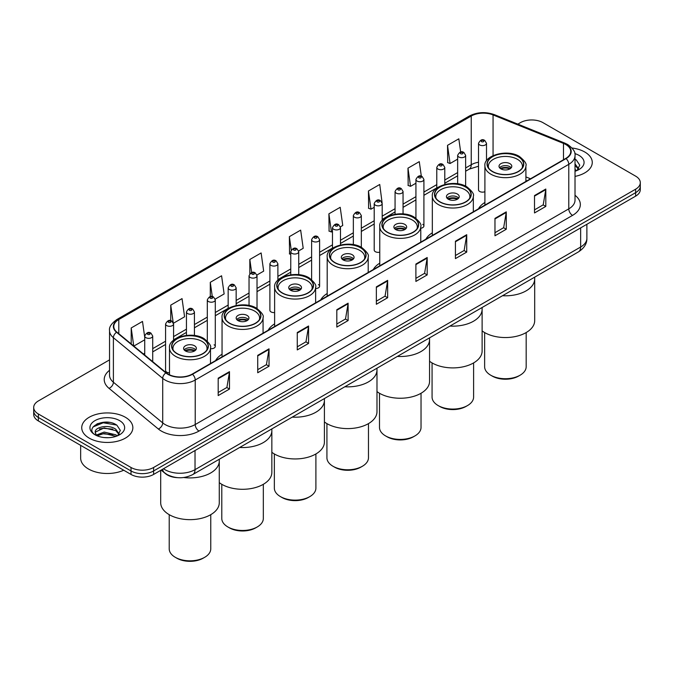 <?xml version="1.0" encoding="UTF-8"?>
<svg xmlns="http://www.w3.org/2000/svg" width="674" height="674" viewBox="0 0 674 674"><rect width="100%" height="100%" fill="white"/><g stroke="black" fill="none" stroke-linecap="round" stroke-linejoin="round"><path stroke-width="1.01" d="M222.049 354.221A28.224 16.294 0 0 0 215.596 360.59M274.621 323.874A28.224 16.294 0 0 0 268.168 330.243M327.193 293.519A28.224 16.294 0 0 0 320.74 299.888M379.757 263.172A28.224 16.294 0 0 0 373.303 269.541M432.329 232.825A28.224 16.294 0 0 0 425.875 239.194M484.901 202.47A28.224 16.294 0 0 0 478.447 208.839M382.192 220.432L382.192 203.54A3.993 2.308 180 0 1 379.723 205.671A3.993 2.308 180 0 1 375.376 205.166A3.993 2.308 180 0 1 374.205 203.54L374.205 250.062A3.993 2.308 0 0 0 375.376 251.697A3.993 2.308 0 0 0 379.757 252.186M277.882 280.258L277.882 263.761A3.993 2.308 180 0 1 275.413 265.893A3.993 2.308 180 0 1 271.066 265.396A3.993 2.308 180 0 1 269.895 263.761L269.895 310.284A3.993 2.308 0 0 0 271.066 311.919A3.993 2.308 0 0 0 274.621 312.551M173.572 340.227L173.572 323.983A3.993 2.308 180 0 1 171.103 326.115A3.993 2.308 180 0 1 166.756 325.618A3.993 2.308 180 0 1 165.585 323.983L165.585 370.515A3.993 2.308 0 0 0 166.756 372.141A3.993 2.308 0 0 0 169.486 372.815M486.502 160.816L486.502 143.318A3.993 2.308 180 0 1 484.033 145.449A3.993 2.308 180 0 1 479.686 144.944A3.993 2.308 180 0 1 478.515 143.318L478.515 189.841A3.993 2.308 0 0 0 479.686 191.475A3.993 2.308 0 0 0 484.901 191.686M526.748 180.952L525.905 180.615M420.77 228.233A3.993 2.308 0 0 0 423.912 225.975A3.993 2.308 0 0 0 422.741 224.349M315.626 288.506A3.993 2.308 0 0 0 319.602 286.197A3.993 2.308 0 0 0 318.431 284.571M210.49 348.677A3.993 2.308 0 0 0 215.292 346.419A3.993 2.308 0 0 0 214.121 344.793M177.54 477.655A15.974 9.225 180 0 1 165.568 473.746L161.137 470.09M109.424 422.413A21.298 12.3 0 0 0 96.955 423.895M109.542 359.865L38.376 400.946A15.974 9.225 0 0 0 33.7 407.467L33.7 414.426A15.974 9.225 0 0 0 38.376 420.947L131.017 474.437A15.974 9.225 0 0 0 153.613 474.437L635.624 196.151A15.974 9.225 0 0 0 640.3 189.621L640.3 186.142A15.974 9.225 0 0 1 635.624 192.671A15.974 9.225 0 0 0 640.3 186.142L640.3 182.671A15.974 9.225 0 0 0 635.624 176.141L542.983 122.66A15.974 9.225 0 0 0 520.387 122.66L517.843 124.134M33.7 407.467A15.974 9.225 0 0 0 38.376 413.996L131.017 467.478A15.974 9.225 0 0 0 153.613 467.478L153.613 470.958L635.624 192.671L153.613 470.958A15.974 9.225 0 0 1 131.017 470.958A15.974 9.225 0 0 0 153.613 470.958L153.613 474.437M38.376 413.996L38.376 417.476L131.017 470.958L38.376 417.476A15.974 9.225 0 0 1 33.7 410.946A15.974 9.225 0 0 0 38.376 417.476L38.376 420.947M584.788 152.012A25.561 14.761 0 0 0 572.015 148.01A25.561 14.761 0 0 1 584.788 152.012A25.561 14.761 0 0 1 592.269 162.451A25.561 14.761 0 0 0 584.788 152.012M125.364 417.257A25.561 14.761 0 0 0 97.511 414.055A25.561 14.761 0 0 0 81.731 427.687A25.561 14.761 0 0 0 89.212 438.125A25.561 14.761 0 0 0 117.074 441.327A25.561 14.761 0 0 0 132.854 427.687A25.561 14.761 0 0 0 125.364 417.257A25.561 14.761 0 0 0 97.511 414.055A25.561 14.761 0 0 0 81.731 427.687A25.561 14.761 0 0 0 89.212 438.125A25.561 14.761 0 0 0 117.074 441.327A25.561 14.761 0 0 0 132.854 427.687A25.561 14.761 0 0 0 125.364 417.257M565.764 144.514A17.044 9.84 180 0 1 570.76 151.465A17.044 9.84 180 0 1 565.764 158.424L192.208 374.095A17.044 9.84 180 0 1 166.2 372.781L116.88 332.122A17.044 9.84 180 0 1 113.796 326.477A17.044 9.84 180 0 1 118.793 319.518L471.236 116.038A17.044 9.84 180 0 1 493.056 114.934L563.489 143.41A17.044 9.84 180 0 1 565.764 144.514M566.067 144.337A17.465 10.085 0 0 0 563.734 143.208L493.301 114.732A17.465 10.085 0 0 0 470.932 115.861L118.489 319.341A17.465 10.085 0 0 0 116.535 332.257L165.846 372.924A17.465 10.085 0 0 0 192.511 374.272L566.067 158.601A17.465 10.085 0 0 0 566.067 144.337M218.191 378.181L218.191 395.579L229.489 389.058L229.489 371.66L218.191 378.181M218.191 392.495L226.894 387.466L229.446 372.242A4.263 2.46 -120 0 0 229.489 371.66M226.818 387.516L229.489 389.058M257.729 355.358L257.729 372.747L269.027 366.226L269.027 348.837L257.729 355.358M257.729 369.664L266.432 364.642L268.985 349.41A4.263 2.46 -120 0 0 269.027 348.837M266.356 364.685L269.027 366.226M297.268 332.526L297.268 349.924L308.566 343.403L308.566 326.005L297.268 332.526M297.268 346.832L305.971 341.811L308.524 326.587A4.263 2.46 -120 0 0 308.566 326.005M305.895 341.853L308.566 343.403M336.815 309.703L336.815 327.092L348.113 320.571L348.113 303.182L336.815 309.703M336.815 324.009L345.509 318.987L348.062 303.755A4.263 2.46 -120 0 0 348.113 303.182M345.433 319.029L348.113 320.571M534.507 195.561L534.507 212.95L545.805 206.429L545.805 189.04L534.507 195.561M534.507 209.867L543.21 204.845L545.763 189.613A4.263 2.46 -120 0 0 545.805 189.04M543.134 204.888L545.805 206.429M494.969 218.384L494.969 235.782L506.267 229.261L506.267 211.863L494.969 218.384M494.969 232.698L503.672 227.669L506.225 212.445A4.263 2.46 -120 0 0 506.267 211.863M503.596 227.719L506.267 229.261M455.43 241.216L455.43 258.605L466.728 252.084L466.728 234.695L455.43 241.216M455.43 255.522L464.133 250.501L466.686 235.268A4.263 2.46 -120 0 0 466.728 234.695M464.057 250.543L466.728 252.084M415.892 264.048L415.892 281.437L427.19 274.916L427.19 257.519L415.892 264.048M415.892 278.354L424.595 273.324L427.139 258.1A4.263 2.46 -120 0 0 427.19 257.519M424.519 273.374L427.19 274.916M376.353 286.871L376.353 304.269L387.651 297.739L387.651 280.35L376.353 286.871M376.353 301.177L385.056 296.156L387.601 280.932A4.263 2.46 -120 0 0 387.651 280.35M384.98 296.198L387.651 297.739M575.015 176.403A25.561 14.761 0 0 0 592.269 162.451A25.561 14.761 0 0 1 575.015 176.403M153.613 467.478L635.624 189.192A15.974 9.225 0 0 0 640.3 182.671M215.2 299.113L224.13 293.957L221.578 275.784L210.288 282.305L210.288 296.568M173.471 323.208L184.592 316.788L182.039 298.616L170.741 305.137L170.741 320.698M144.725 337.253L142.5 321.439L131.203 327.96L131.203 343.925M340.37 226.852L342.754 225.47L340.202 207.297L328.904 213.827L329.089 231.106M382.091 202.756L379.74 184.474L368.442 190.995L368.627 208.283M421.326 176.226L419.279 161.642L407.981 168.163L408.166 185.451M460.671 152.029L458.817 138.819L447.528 145.34L447.704 162.628M256.92 275.026L263.669 271.133L261.124 252.952L249.827 259.482L249.827 273.711M298.641 250.939L303.207 248.302L300.663 230.129L289.365 236.65L289.542 253.938M290.755 254.393L289.365 253.871M289.365 236.65L291.244 250.037M328.904 213.827L331.456 231.999L332.476 231.401M331.456 231.999L328.904 231.039M368.442 190.995L370.995 209.167L374.205 207.314M370.995 209.167L368.442 208.215M407.981 168.163L410.533 186.336L415.925 183.227M410.533 186.336L407.981 185.384M447.528 145.34L450.072 163.512L457.654 159.14M450.072 163.512L447.528 162.56M249.827 259.482L251.663 272.566M210.288 282.305L212.285 296.56M170.741 305.137L173.176 322.458M133.831 346.091L144.725 339.806M131.203 327.96L133.738 346.015M575.015 169.41L576.632 170.674M575.015 170.792L575.478 171.103M575.015 163.892L578.68 168.803M575.015 165.273L578.41 169.157M575.015 171.247A17.364 10.026 0 0 0 578.983 169.536A17.364 10.026 0 0 0 578.983 155.357A17.364 10.026 0 0 0 574.821 153.588M577.037 170.505L579.758 165.164L576.321 159.982M575.015 159.334L576.085 159.822M502.526 295.726A29.294 16.909 0 0 0 534.693 278.893A29.294 16.909 180 0 1 526.116 290.856A29.294 16.909 180 0 1 502.526 295.726M518.205 156.705A18.105 10.455 0 0 0 498.474 154.439A18.105 10.455 0 0 0 487.294 164.102A18.105 10.455 0 0 0 492.601 171.491A18.105 10.455 0 0 0 512.333 173.757A18.105 10.455 0 0 0 523.513 164.102A18.105 10.455 0 0 0 518.205 156.705M488.642 168.053A17.044 9.84 180 0 1 488.364 166.276A17.044 9.84 180 0 1 498.878 157.185A17.044 9.84 180 0 1 517.455 159.317A17.044 9.84 180 0 1 522.443 166.276A17.044 9.84 180 0 1 522.165 168.053M509.923 163.664A6.395 3.69 0 0 0 502.956 162.864A6.395 3.69 0 0 0 499.013 166.276A6.395 3.69 0 0 0 500.883 168.879A6.395 3.69 0 0 0 507.851 169.68A6.395 3.69 0 0 0 511.793 166.276A6.395 3.69 0 0 0 509.923 163.664M511.221 167.792A6.395 3.69 0 0 0 509.923 166.705A6.395 3.69 0 0 0 499.577 167.792M500.243 168.449A8.518 4.92 180 0 1 510.193 168.289L510.193 168.719M500.942 168.913A7.456 4.305 180 0 1 509.426 168.736L510.193 168.289M509.3 169.199L509.426 168.736M482.121 330.9A29.294 16.909 -0 0 0 526.116 332.594A29.294 16.909 -0 0 0 534.693 320.639L534.693 277.149M484.631 332.56L484.631 366.732A20.768 11.989 -0 0 0 490.714 375.207A20.768 11.989 -0 0 0 520.092 375.207L520.092 375.207A20.768 11.989 -0 0 0 526.175 366.732L526.175 332.56M490.714 375.207L492.222 376.075A18.636 10.759 -0 0 0 518.584 376.075L520.092 375.207L518.584 376.075M449.954 326.073A29.294 16.909 0 0 0 482.121 309.248A29.294 16.909 180 0 1 473.544 321.203A29.294 16.909 180 0 1 449.954 326.073M465.633 187.06A18.105 10.455 0 0 0 445.902 184.794A18.105 10.455 0 0 0 434.73 194.449A18.105 10.455 0 0 0 440.029 201.846A18.105 10.455 0 0 0 459.761 204.112A18.105 10.455 0 0 0 470.941 194.449A18.105 10.455 0 0 0 465.633 187.06M436.07 198.409A17.044 9.84 180 0 1 435.792 196.623A17.044 9.84 180 0 1 446.314 187.532A17.044 9.84 180 0 1 464.883 189.664A17.044 9.84 180 0 1 469.871 196.623A17.044 9.84 180 0 1 469.593 198.409M457.351 194.019A6.395 3.69 0 0 0 450.384 193.219A6.395 3.69 0 0 0 446.441 196.623A6.395 3.69 0 0 0 448.311 199.234A6.395 3.69 0 0 0 455.279 200.035A6.395 3.69 0 0 0 459.221 196.623A6.395 3.69 0 0 0 457.351 194.019M458.657 198.148A6.395 3.69 0 0 0 457.351 197.061A6.395 3.69 0 0 0 447.014 198.148M447.671 198.796A8.518 4.92 180 0 1 457.621 198.645L457.621 199.066M448.37 199.268A7.456 4.305 180 0 1 456.854 199.083L457.621 198.645M456.728 199.546L456.854 199.083M429.557 361.256A29.294 16.909 -0 0 0 473.544 362.949A29.294 16.909 -0 0 0 482.121 350.986L482.121 307.504M432.068 362.915L432.068 397.079A20.768 11.989 -0 0 0 438.151 405.563A20.768 11.989 -0 0 0 467.52 405.563L467.52 405.563A20.768 11.989 -0 0 0 473.603 397.079L473.603 362.915M438.151 405.563L439.65 406.43A18.636 10.759 -0 0 0 466.012 406.43L467.52 405.563L466.012 406.43M397.39 356.428A29.294 16.909 0 0 0 429.557 339.595A29.294 16.909 180 0 1 420.972 351.55A29.294 16.909 180 0 1 397.39 356.428M413.069 217.407A18.105 10.455 0 0 0 393.338 215.141A18.105 10.455 0 0 0 382.158 224.804A18.105 10.455 0 0 0 387.457 232.193A18.105 10.455 0 0 0 407.197 234.459A18.105 10.455 0 0 0 418.369 224.804A18.105 10.455 0 0 0 413.069 217.407M383.506 228.756A17.044 9.84 180 0 1 383.22 226.978A17.044 9.84 180 0 1 393.742 217.887A17.044 9.84 180 0 1 412.311 220.019A17.044 9.84 180 0 1 417.307 226.978A17.044 9.84 180 0 1 417.021 228.756M404.779 224.366A6.395 3.69 0 0 0 397.82 223.566A6.395 3.69 0 0 0 393.877 226.978A6.395 3.69 0 0 0 395.748 229.581A6.395 3.69 0 0 0 402.707 230.382A6.395 3.69 0 0 0 406.658 226.978A6.395 3.69 0 0 0 404.779 224.366M406.085 228.494A6.395 3.69 0 0 0 404.779 227.408A6.395 3.69 0 0 0 394.442 228.494M395.099 229.152A8.518 4.92 180 0 1 405.049 228.992L405.049 229.421M395.798 229.615A7.456 4.305 180 0 1 404.282 229.438L405.049 228.992M404.156 229.901L404.282 229.438M376.985 391.602A29.294 16.909 -0 0 0 420.972 393.296A29.294 16.909 -0 0 0 429.557 381.341L429.557 337.851M379.496 393.262L379.496 427.434A20.768 11.989 -0 0 0 385.579 435.909A20.768 11.989 -0 0 0 414.948 435.909L414.948 435.909A20.768 11.989 -0 0 0 421.031 427.434L421.031 393.262M385.579 435.909L387.087 436.777A18.636 10.759 -0 0 0 413.44 436.777L414.948 435.909L413.44 436.777M344.818 386.775A29.294 16.909 0 0 0 376.985 369.95A29.294 16.909 180 0 1 368.408 381.905A29.294 16.909 180 0 1 344.818 386.775M360.497 247.762A18.105 10.455 0 0 0 340.766 245.496A18.105 10.455 0 0 0 329.586 255.151A18.105 10.455 0 0 0 334.894 262.54A18.105 10.455 0 0 0 354.625 264.806A18.105 10.455 0 0 0 365.805 255.151A18.105 10.455 0 0 0 360.497 247.762M330.934 259.111A17.044 9.84 180 0 1 330.656 257.325A17.044 9.84 180 0 1 341.17 248.234A17.044 9.84 180 0 1 359.748 250.366A17.044 9.84 180 0 1 364.735 257.325A17.044 9.84 180 0 1 364.457 259.111M352.216 254.713A6.395 3.69 0 0 0 345.248 253.921A6.395 3.69 0 0 0 341.305 257.325A6.395 3.69 0 0 0 343.176 259.937A6.395 3.69 0 0 0 350.143 260.737A6.395 3.69 0 0 0 354.086 257.325A6.395 3.69 0 0 0 352.216 254.713M353.513 258.85A6.395 3.69 0 0 0 352.216 257.763A6.395 3.69 0 0 0 341.87 258.85M342.535 259.498A8.518 4.92 180 0 1 352.485 259.347L352.485 259.768M343.234 259.962A7.456 4.305 180 0 1 351.718 259.785L352.485 259.347M351.592 260.248L351.718 259.785M324.413 421.949A29.294 16.909 -0 0 0 368.408 423.651A29.294 16.909 -0 0 0 376.985 411.688L376.985 368.206M326.924 423.617L326.924 457.781A20.768 11.989 -0 0 0 333.007 466.265A20.768 11.989 -0 0 0 362.385 466.265L362.385 466.265A20.768 11.989 -0 0 0 368.467 457.781L368.467 423.617M333.007 466.265L334.515 467.133A18.636 10.759 -0 0 0 360.876 467.133L362.385 466.265L360.876 467.133M292.246 417.122A29.294 16.909 0 0 0 324.413 400.297A29.294 16.909 180 0 1 315.836 412.252A29.294 16.909 180 0 1 292.246 417.122M307.925 278.109A18.105 10.455 0 0 0 288.194 275.843A18.105 10.455 0 0 0 277.022 285.506A18.105 10.455 0 0 0 282.322 292.895A18.105 10.455 0 0 0 302.053 295.161A18.105 10.455 0 0 0 313.233 285.506A18.105 10.455 0 0 0 307.925 278.109M278.362 289.458A17.044 9.84 180 0 1 278.084 287.68A17.044 9.84 180 0 1 288.607 278.589A17.044 9.84 180 0 1 307.176 280.721A17.044 9.84 180 0 1 312.163 287.68A17.044 9.84 180 0 1 311.885 289.458M299.644 285.068A6.395 3.69 0 0 0 292.676 284.268A6.395 3.69 0 0 0 288.733 287.68A6.395 3.69 0 0 0 290.604 290.283A6.395 3.69 0 0 0 297.571 291.084A6.395 3.69 0 0 0 301.514 287.68A6.395 3.69 0 0 0 299.644 285.068M300.949 289.197A6.395 3.69 0 0 0 299.644 288.11A6.395 3.69 0 0 0 289.306 289.197M289.963 289.854A8.518 4.92 180 0 1 299.913 289.694L299.913 290.123M290.663 290.317A7.456 4.305 180 0 1 299.146 290.14L299.913 289.694M299.02 290.604L299.146 290.14M271.849 452.305A29.294 16.909 -0 0 0 315.836 453.998A29.294 16.909 -0 0 0 324.413 442.043L324.413 398.553M274.352 453.964L274.352 488.136A20.768 11.989 -0 0 0 280.443 496.612A20.768 11.989 -0 0 0 309.813 496.612L309.813 496.612A20.768 11.989 -0 0 0 315.895 488.136L315.895 453.964M280.443 496.612L281.943 497.479A18.636 10.759 -0 0 0 308.304 497.479L309.813 496.612L308.304 497.479M239.683 447.477A29.294 16.909 0 0 0 271.849 430.644A29.294 16.909 180 0 1 263.264 442.607A29.294 16.909 180 0 1 239.683 447.477M255.362 308.465A18.105 10.455 0 0 0 235.63 306.198A18.105 10.455 0 0 0 224.45 315.853A18.105 10.455 0 0 0 229.75 323.242A18.105 10.455 0 0 0 249.481 325.508A18.105 10.455 0 0 0 260.661 315.853A18.105 10.455 0 0 0 255.362 308.465M225.798 319.813A17.044 9.84 180 0 1 225.512 318.027A17.044 9.84 180 0 1 236.035 308.936A17.044 9.84 180 0 1 254.603 311.068A17.044 9.84 180 0 1 259.6 318.027A17.044 9.84 180 0 1 259.313 319.813M247.072 315.415A6.395 3.69 0 0 0 240.113 314.615A6.395 3.69 0 0 0 236.17 318.027A6.395 3.69 0 0 0 238.04 320.639A6.395 3.69 0 0 0 244.999 321.439A6.395 3.69 0 0 0 248.95 318.027A6.395 3.69 0 0 0 247.072 315.415M248.377 319.552A6.395 3.69 0 0 0 247.072 318.465A6.395 3.69 0 0 0 236.734 319.552M237.391 320.201A8.518 4.92 180 0 1 247.341 320.049L247.341 320.47M238.091 320.664A7.456 4.305 180 0 1 246.574 320.487L247.341 320.049M246.448 320.95L246.574 320.487M219.277 482.651A29.294 16.909 -0 0 0 263.264 484.345A29.294 16.909 -0 0 0 271.849 472.39L271.849 428.908M221.788 484.311L221.788 518.483A20.768 11.989 -0 0 0 227.871 526.958A20.768 11.989 -0 0 0 257.241 526.958L257.241 526.958A20.768 11.989 -0 0 0 263.323 518.483L263.323 484.311M227.871 526.958L229.379 527.835A18.636 10.759 -0 0 0 255.732 527.835L257.241 526.958L255.732 527.835M183.69 477.512A29.294 16.909 0 0 0 219.277 460.999A29.294 16.909 180 0 1 210.701 472.954A29.294 16.909 180 0 1 183.69 477.512M202.79 338.811A18.105 10.455 0 0 0 183.058 336.545A18.105 10.455 0 0 0 171.878 346.2A18.105 10.455 0 0 0 177.186 353.597A18.105 10.455 0 0 0 196.918 355.864A18.105 10.455 0 0 0 208.097 346.2A18.105 10.455 0 0 0 202.79 338.811M173.226 350.16A17.044 9.84 180 0 1 172.948 348.374A17.044 9.84 180 0 1 183.463 339.292A17.044 9.84 180 0 1 202.04 341.423A17.044 9.84 180 0 1 207.028 348.374A17.044 9.84 180 0 1 206.75 350.16M194.508 345.77A6.395 3.69 0 0 0 187.541 344.97A6.395 3.69 0 0 0 183.598 348.374A6.395 3.69 0 0 0 185.468 350.986A6.395 3.69 0 0 0 192.435 351.786A6.395 3.69 0 0 0 196.378 348.374A6.395 3.69 0 0 0 194.508 345.77M195.805 349.899A6.395 3.69 0 0 0 194.508 348.812A6.395 3.69 0 0 0 184.162 349.899M184.828 350.556A8.518 4.92 180 0 1 194.778 350.396L194.778 350.817M185.518 351.019A7.456 4.305 180 0 1 194.002 350.842L194.778 350.396M193.885 351.306L194.002 350.842M160.698 470.342L160.698 502.745A29.294 16.909 -0 0 0 178.779 518.365A29.294 16.909 -0 0 0 210.701 514.7A29.294 16.909 -0 0 0 219.277 502.745L219.277 459.255M169.216 514.666L169.216 548.83A20.768 11.989 -0 0 0 175.299 557.314A20.768 11.989 -0 0 0 204.677 557.314L204.677 557.314A20.768 11.989 -0 0 0 210.76 548.83L210.76 514.666M175.299 557.314L176.807 558.182A18.636 10.759 -0 0 0 203.169 558.182L204.677 557.314L203.169 558.182M80.661 445.362L80.661 458.126A26.631 15.376 0 0 0 88.463 468.994A26.631 15.376 0 0 0 123.721 470.225M104.386 437.569L108.438 437.696M96.424 435.025L104.175 432.068L115.802 434.789L117.217 435.918M97.132 435.766L104.175 433.449L116.063 436.339M96.542 435.564L95.295 432.649A12.039 6.951 0 0 0 97.241 435.867M119.264 434.039L115.802 429.262C108.581 423.87 93.711 427.198 95.295 432.649L95.253 432.118M95.329 432.818L95.666 431.924L104.175 427.923L115.802 430.644L118.986 434.401M117.621 435.749L120.343 430.408L116.905 425.218C104.723 416.465 83.07 428.007 95.573 435.075L96.188 435.455M119.568 420.601A17.364 10.026 0 0 0 95.017 420.601A17.364 10.026 0 0 0 95.017 434.781A17.364 10.026 0 0 0 119.568 434.781A17.364 10.026 0 0 0 119.568 420.601M93.029 426.962L103.232 422.775L116.669 425.067M99.398 428.993L103.232 428.302L112.819 429.127M99.398 434.519L103.232 433.82L112.819 434.646M163.479 468.733A21.298 12.3 0 0 0 164.911 469.652A21.298 12.3 0 0 0 195.03 469.652L580.643 247.021A21.298 12.3 0 0 0 586.877 238.326C587.037 243.609 584.223 248.133 578.435 251.899L192.823 474.53A10.649 6.15 60 0 0 195.03 469.652L195.03 450.518M580.643 227.888L580.643 247.021A10.649 6.15 60 0 1 578.435 251.899M162.611 469.239A10.649 7.128 129.5 0 0 164.473 472.701L161.238 470.031M635.624 196.151L635.624 189.192M131.017 474.437L131.017 467.478M575.015 195.292A26.631 15.376 180 0 1 572.546 215.385L198.99 431.057A5.325 3.075 60 0 1 195.224 424.536L568.78 208.864A21.298 12.3 0 0 0 575.015 200.17L575.015 155.643A21.298 12.3 180 0 1 568.78 164.338A5.325 3.075 -120 0 0 566.067 158.601M198.99 431.057A26.631 15.376 180 0 1 161.33 431.057A26.631 15.376 180 0 1 158.348 429.009L109.028 388.342A26.631 15.376 180 0 1 109.542 370.304M165.096 424.536A21.298 12.3 0 0 0 195.224 424.536L195.224 380.01A21.298 12.3 180 0 1 162.712 378.367L113.392 337.708A21.298 12.3 180 0 1 109.542 330.648L109.542 375.174A21.298 12.3 0 0 0 113.392 382.234L162.712 422.893A21.298 12.3 0 0 0 165.096 424.536M575.015 155.643C575.731 152.316 573.279 148.6 567.677 144.506L564.879 143.149A5.325 2.494 112 0 0 563.734 143.208M564.879 143.149L494.446 114.673C485.625 111.555 477.251 112.01 469.323 116.038A5.325 3.075 60 0 1 470.932 115.861M118.489 319.341A5.325 3.075 -120 0 0 116.88 319.518C111.353 323.486 108.902 327.202 109.542 330.648M116.535 332.257A5.325 3.564 129.5 0 0 113.392 337.708L113.392 382.234A5.325 3.564 -50.5 0 1 109.028 388.342M494.446 114.673A5.325 2.494 112 0 0 493.301 114.732M165.846 372.924A5.325 3.564 129.5 0 0 162.712 378.367L162.712 422.893A5.325 3.564 -50.5 0 1 158.348 429.009M192.511 374.272A5.325 3.075 60 0 1 195.224 380.01L568.78 164.338L568.78 208.864A5.325 3.075 60 0 0 572.546 215.385M118.793 319.518L118.793 333.697M563.489 143.41L563.489 159.738M493.056 114.934L493.056 155.61M530.514 178.779L525.905 176.917M478.515 162.249A17.044 9.84 0 0 0 471.236 164.742L465.641 167.969M471.236 116.038L471.236 164.742A9.588 5.535 60 0 1 469.247 169.123L465.641 171.213M457.654 172.578L444.781 180.017M436.786 184.625L423.912 192.056M415.925 196.673L403.052 204.104M395.065 208.713L382.192 216.143M374.205 220.76L361.331 228.191M353.344 232.8L340.471 240.239M332.476 244.847L319.602 252.278M311.615 256.895L298.742 264.326M290.755 268.934L277.882 276.374M269.895 280.982L257.021 288.413M249.035 293.03L236.153 300.461M228.166 305.069L215.292 312.5M207.306 317.117L194.432 324.548M186.445 329.156L173.572 336.596M165.585 341.204L152.712 348.635M144.725 353.252L143.419 354.002M376.353 287.427L387.601 280.932M415.892 264.596L427.139 258.1M455.43 241.764L466.686 235.268M494.969 218.94L506.225 212.445M534.507 196.109L545.763 189.613M336.815 310.251L348.062 303.755M297.268 333.082L308.524 326.587M257.729 355.906L268.985 349.41M218.191 378.737L229.446 372.242M492.408 171.6A18.375 10.607 0 0 0 518.39 171.6A18.375 10.607 0 0 0 518.39 156.595A18.375 10.607 0 0 0 492.408 156.595A18.375 10.607 0 0 0 492.408 171.6M525.905 181.441L525.905 165.838A20.506 11.837 180 0 1 513.251 176.773A20.506 11.837 180 0 1 490.908 174.212A20.506 11.837 180 0 1 484.901 165.838L484.901 205.115M439.844 201.947A18.375 10.607 0 0 0 465.827 201.947A18.375 10.607 0 0 0 465.827 186.951A18.375 10.607 0 0 0 439.844 186.951A18.375 10.607 0 0 0 439.844 201.947M473.333 211.788L473.333 196.193A20.506 11.837 180 0 1 460.679 207.129A20.506 11.837 180 0 1 438.336 204.559A20.506 11.837 180 0 1 432.329 196.193L432.329 235.462M387.272 232.303A18.375 10.607 0 0 0 413.255 232.303A18.375 10.607 0 0 0 413.255 217.298A18.375 10.607 0 0 0 387.272 217.298A18.375 10.607 0 0 0 387.272 232.303M420.77 242.143L420.77 226.54A20.506 11.837 180 0 1 408.107 237.475A20.506 11.837 180 0 1 385.764 234.914A20.506 11.837 180 0 1 379.757 226.54L379.757 265.817M334.7 262.649A18.375 10.607 0 0 0 360.683 262.649A18.375 10.607 0 0 0 360.683 247.653A18.375 10.607 0 0 0 334.7 247.653A18.375 10.607 0 0 0 334.7 262.649M368.198 272.49L368.198 256.895A20.506 11.837 180 0 1 355.543 267.831A20.506 11.837 180 0 1 333.2 265.261A20.506 11.837 180 0 1 327.193 256.895L327.193 296.164M282.136 293.005A18.375 10.607 0 0 0 308.119 293.005A18.375 10.607 0 0 0 308.119 278A18.375 10.607 0 0 0 282.136 278A18.375 10.607 0 0 0 282.136 293.005M315.626 302.845L315.626 287.242A20.506 11.837 180 0 1 302.971 298.178A20.506 11.837 180 0 1 280.628 295.608A20.506 11.837 180 0 1 274.621 287.242L274.621 326.519M229.564 323.352A18.375 10.607 0 0 0 255.547 323.352A18.375 10.607 0 0 0 255.547 308.355A18.375 10.607 0 0 0 229.564 308.355A18.375 10.607 0 0 0 229.564 323.352M263.062 333.192L263.062 317.589A20.506 11.837 180 0 1 250.399 328.524A20.506 11.837 180 0 1 228.056 325.963A20.506 11.837 180 0 1 222.049 317.589L222.049 356.866M176.992 353.707A18.375 10.607 0 0 0 202.975 353.707A18.375 10.607 0 0 0 202.975 338.702A18.375 10.607 0 0 0 176.992 338.702A18.375 10.607 0 0 0 176.992 353.707M210.49 363.539L210.49 347.944A20.506 11.837 180 0 1 197.836 358.88A20.506 11.837 180 0 1 175.493 356.31A20.506 11.837 180 0 1 169.486 347.944L169.486 374.811M481.565 141.683A1.331 0.767 0 0 0 483.452 141.683A1.331 0.767 0 0 0 483.452 140.596A1.331 0.767 0 0 0 481.565 140.596A1.331 0.767 0 0 0 481.565 141.683M465.641 186.176L465.641 155.357A3.993 2.308 180 0 1 463.173 157.489A3.993 2.308 180 0 1 458.817 156.991A3.993 2.308 180 0 1 457.654 155.357L457.654 183.8M460.704 153.731A1.331 0.767 0 0 0 462.583 153.731A1.331 0.767 0 0 0 462.583 152.644A1.331 0.767 0 0 0 460.704 152.644A1.331 0.767 0 0 0 460.704 153.731M444.781 184.449L444.781 167.405A3.993 2.308 180 0 1 442.312 169.536A3.993 2.308 180 0 1 437.957 169.039A3.993 2.308 180 0 1 436.786 167.405L436.786 188.172M439.844 165.77A1.331 0.767 0 0 0 441.723 165.77A1.331 0.767 0 0 0 441.723 164.683A1.331 0.767 0 0 0 439.844 164.683A1.331 0.767 0 0 0 439.844 165.77M423.912 225.975L423.912 179.453A3.993 2.308 180 0 1 421.452 181.576A3.993 2.308 180 0 1 417.096 181.079A3.993 2.308 180 0 1 415.925 179.453L415.925 218.233M418.975 177.818A1.331 0.767 0 0 0 420.862 177.818A1.331 0.767 0 0 0 420.862 176.731A1.331 0.767 0 0 0 418.975 176.731A1.331 0.767 0 0 0 418.975 177.818M403.052 213.919L403.052 191.492A3.993 2.308 180 0 1 400.583 193.623A3.993 2.308 180 0 1 396.236 193.126A3.993 2.308 180 0 1 395.065 191.492L395.065 214.206M398.115 189.866A1.331 0.767 0 0 0 400.002 189.866A1.331 0.767 0 0 0 400.002 188.779A1.331 0.767 0 0 0 398.115 188.779A1.331 0.767 0 0 0 398.115 189.866M377.255 201.905A1.331 0.767 0 0 0 379.142 201.905A1.331 0.767 0 0 0 379.142 200.818A1.331 0.767 0 0 0 377.255 200.818A1.331 0.767 0 0 0 377.255 201.905M361.331 247.307L361.331 215.579A3.993 2.308 180 0 1 358.863 217.71A3.993 2.308 180 0 1 354.507 217.213A3.993 2.308 180 0 1 353.344 215.579L353.344 244.628M356.394 213.953A1.331 0.767 0 0 0 358.273 213.953A1.331 0.767 0 0 0 358.273 212.866A1.331 0.767 0 0 0 356.394 212.866A1.331 0.767 0 0 0 356.394 213.953M340.471 244.948L340.471 227.627A3.993 2.308 180 0 1 338.003 229.758A3.993 2.308 180 0 1 333.647 229.261A3.993 2.308 180 0 1 332.476 227.627L332.476 248.276M335.534 226.001A1.331 0.767 0 0 0 337.413 226.001A1.331 0.767 0 0 0 337.413 224.914A1.331 0.767 0 0 0 335.534 224.914A1.331 0.767 0 0 0 335.534 226.001M319.602 286.197L319.602 239.674A3.993 2.308 180 0 1 317.142 241.806A3.993 2.308 180 0 1 312.787 241.3A3.993 2.308 180 0 1 311.615 239.674L311.615 279.584M314.665 238.04A1.331 0.767 0 0 0 316.553 238.04A1.331 0.767 0 0 0 316.553 236.953A1.331 0.767 0 0 0 314.665 236.953A1.331 0.767 0 0 0 314.665 238.04M298.742 274.697L298.742 251.714A3.993 2.308 180 0 1 296.274 253.845A3.993 2.308 180 0 1 291.926 253.348A3.993 2.308 180 0 1 290.755 251.714L290.755 274.79M293.805 250.088A1.331 0.767 0 0 0 295.692 250.088A1.331 0.767 0 0 0 295.692 249.001A1.331 0.767 0 0 0 293.805 249.001A1.331 0.767 0 0 0 293.805 250.088M272.945 262.127A1.331 0.767 0 0 0 274.832 262.127A1.331 0.767 0 0 0 274.832 261.04A1.331 0.767 0 0 0 272.945 261.04A1.331 0.767 0 0 0 272.945 262.127M257.021 308.49L257.021 275.809A3.993 2.308 180 0 1 254.553 277.932A3.993 2.308 180 0 1 250.197 277.435A3.993 2.308 180 0 1 249.035 275.809L249.035 305.491M252.084 274.175A1.331 0.767 0 0 0 253.963 274.175A1.331 0.767 0 0 0 253.963 273.088A1.331 0.767 0 0 0 252.084 273.088A1.331 0.767 0 0 0 252.084 274.175M236.153 305.474L236.153 287.849A3.993 2.308 180 0 1 233.693 289.98A3.993 2.308 180 0 1 229.337 289.483A3.993 2.308 180 0 1 228.166 287.849L228.166 308.439M231.224 286.223A1.331 0.767 0 0 0 233.103 286.223A1.331 0.767 0 0 0 233.103 285.136A1.331 0.767 0 0 0 231.224 285.136A1.331 0.767 0 0 0 231.224 286.223M215.292 346.419L215.292 299.896A3.993 2.308 180 0 1 212.832 302.028A3.993 2.308 180 0 1 208.477 301.522A3.993 2.308 180 0 1 207.306 299.896L207.306 341.036M210.355 298.262A1.331 0.767 0 0 0 212.243 298.262A1.331 0.767 0 0 0 212.243 297.175A1.331 0.767 0 0 0 210.355 297.175A1.331 0.767 0 0 0 210.355 298.262M194.432 335.5L194.432 311.936A3.993 2.308 180 0 1 191.964 314.067A3.993 2.308 180 0 1 187.616 313.57A3.993 2.308 180 0 1 186.445 311.936L186.445 335.391M189.495 310.31A1.331 0.767 0 0 0 191.382 310.31A1.331 0.767 0 0 0 191.382 309.223A1.331 0.767 0 0 0 189.495 309.223A1.331 0.767 0 0 0 189.495 310.31M168.635 322.357A1.331 0.767 0 0 0 170.522 322.357A1.331 0.767 0 0 0 170.522 321.271A1.331 0.767 0 0 0 168.635 321.271A1.331 0.767 0 0 0 168.635 322.357M152.712 361.66L152.712 336.031A3.993 2.308 180 0 1 150.243 338.163A3.993 2.308 180 0 1 145.887 337.657A3.993 2.308 180 0 1 144.725 336.031L144.725 355.072M147.775 334.397A1.331 0.767 0 0 0 149.653 334.397A1.331 0.767 0 0 0 149.653 333.31A1.331 0.767 0 0 0 147.775 333.31A1.331 0.767 0 0 0 147.775 334.397M192.823 474.53C184.255 478.835 175.687 478.835 167.11 474.53L164.473 472.701M586.877 238.326L586.877 224.29M469.323 116.038L116.88 319.518M478.515 166.225L469.247 169.123M457.654 175.821L444.781 183.252M436.786 187.869L423.912 195.3M415.925 199.908L403.052 207.348M395.065 211.956L382.192 219.387M374.205 224.004L361.331 231.435M353.344 236.043L340.471 243.483M332.476 248.091L319.602 255.522M311.615 260.139L298.742 267.57M290.755 272.178L277.882 279.609M269.895 284.226L257.021 291.657M249.035 296.265L236.153 303.704M228.166 308.313L215.292 315.744M207.306 320.361L194.432 327.791M186.445 332.4L173.572 339.839M165.585 344.448L152.712 351.879M526.866 180.885L525.905 180.497M525.905 165.838C526.916 163.984 524.768 160.867 519.46 156.494C507.202 148.668 483.426 155.5 484.901 165.838M522.443 166.276L522.443 167.632M488.364 166.276L488.364 167.632M473.333 196.193C474.353 194.339 472.204 191.222 466.888 186.841C454.638 179.023 430.854 185.847 432.329 196.193M469.871 196.623L469.871 197.979M435.792 196.623L435.792 197.979M420.77 226.54C421.781 224.686 419.632 221.569 414.325 217.197C402.066 209.37 378.283 216.202 379.757 226.54M417.307 226.978L417.307 228.334M383.22 226.978L383.22 228.334M368.198 256.895C369.209 255.033 367.06 251.924 361.753 247.543C349.494 239.717 325.719 246.549 327.193 256.895M364.735 257.325L364.735 258.681M330.656 257.325L330.656 258.681M315.626 287.242C316.645 285.388 314.488 282.271 309.181 277.899C296.931 270.072 273.147 276.904 274.621 287.242M312.163 287.68L312.163 289.036M278.084 287.68L278.084 289.036M263.062 317.589C264.073 315.735 261.925 312.626 256.609 308.245C244.359 300.419 220.575 307.251 222.049 317.589M259.6 318.027L259.6 319.383M225.512 318.027L225.512 319.383M210.49 347.944C211.501 346.091 209.353 342.973 204.045 338.601C191.787 330.774 168.011 337.598 169.486 347.944M207.028 348.374L207.028 349.739M172.948 348.374L172.948 349.739M486.502 143.318L484.783 140.47C482.466 138.793 480.377 139.745 478.515 143.318M465.641 155.357L463.914 152.509C461.597 150.841 459.508 151.785 457.654 155.357M444.781 167.405L443.054 164.557C440.737 162.881 438.648 163.833 436.786 167.405M423.912 179.453L422.194 176.596C419.877 174.928 417.787 175.88 415.925 179.453M403.052 191.492L401.333 188.644C399.016 186.968 396.927 187.92 395.065 191.492M382.192 203.54L380.473 200.692C378.156 199.015 376.067 199.967 374.205 203.54M361.331 215.579L359.604 212.731C357.287 211.063 355.198 212.007 353.344 215.579M340.471 227.627L338.744 224.779C336.427 223.102 334.338 224.054 332.476 227.627M319.602 239.674L317.884 236.818C315.567 235.15 313.477 236.102 311.615 239.674M298.742 251.714L297.023 248.866C294.707 247.198 292.617 248.142 290.755 251.714M277.882 263.761L276.163 260.914C273.846 259.237 271.757 260.189 269.895 263.761M257.021 275.809L255.294 272.953C252.977 271.285 250.888 272.237 249.035 275.809M236.153 287.849L234.434 285.001C232.117 283.324 230.028 284.276 228.166 287.849M215.292 299.896L213.574 297.049C211.257 295.372 209.167 296.324 207.306 299.896M194.432 311.936L192.713 309.088C190.397 307.42 188.307 308.363 186.445 311.936M173.572 323.983L171.853 321.136C169.536 319.459 167.447 320.411 165.585 323.983M152.712 336.031L150.984 333.175C148.668 331.507 146.578 332.459 144.725 336.031"/></g></svg>
